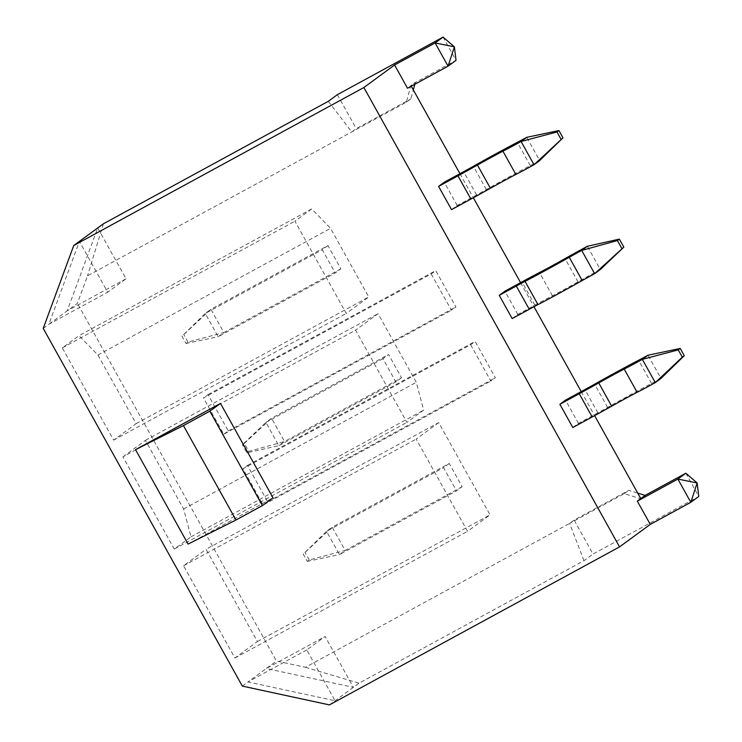 <?xml version="1.0" encoding="UTF-8"?>
<svg xmlns="http://www.w3.org/2000/svg" width="742" height="742" viewBox="0 0 742 742"><rect width="100%" height="100%" fill="white"/><g stroke="black" fill="none" stroke-linecap="round" stroke-linejoin="round"><path stroke-width="0.56" stroke-dasharray="3.71 2.78" d="M512.175 318.578L517.833 314.432L534.899 305.138A53.229 1.809 150.9 0 1 552.41 295.789A36.59 1.243 -29.1 0 0 564.449 289.361A36.59 1.243 -29.1 0 0 577.999 281.849A52.459 1.781 150.9 0 1 597.44 271.071A52.459 1.781 150.9 0 1 600.315 269.513L587.376 246.27M572.805 427.522L578.472 423.367L597.848 412.821A26.61 0.909 -29.1 0 0 607.596 407.414A63.209 2.152 150.9 0 1 630.746 394.586A63.209 2.152 150.9 0 1 651.55 383.484A26.61 0.909 -29.1 0 0 660.306 378.8A26.61 0.909 -29.1 0 0 660.955 378.457L648.016 355.214M451.535 209.634L457.202 205.488L476.568 194.933A26.61 0.909 -29.1 0 0 486.325 189.535A63.209 2.152 150.9 0 1 509.476 176.698A63.209 2.152 150.9 0 1 530.28 165.596A26.61 0.909 -29.1 0 0 539.035 160.921A26.61 0.909 -29.1 0 0 539.675 160.569L526.746 137.326M244.331 443.345L271.563 418.256L284.501 441.499L248.802 451.377L244.331 443.345L242.374 444.783L246.845 452.815L278.834 445.654L265.896 422.411L242.374 444.783M248.802 451.377L246.845 452.815M307.271 561.369L339.474 554.589L345.132 550.443L309.228 559.932L307.271 561.369L303.228 554.107L332.203 527.2L449.225 463.472L462.155 486.715L456.497 490.87L339.474 554.589L326.536 531.355L303.228 554.107M309.228 559.932L305.185 552.669M517.833 314.432L504.903 291.189M457.202 205.488L444.263 182.244M407.525 88.252L410.975 85.72L411.253 86.22M459.947 173.702L473.34 197.762M520.587 282.646L533.99 306.724M581.218 391.59L594.611 415.65M578.472 423.367L565.534 400.133M438.689 422.615L416.216 439.097L467.553 531.328L490.035 514.855L438.689 422.615L206.063 549.303L257.4 641.542L234.917 658.015L183.58 565.784L206.063 549.303M449.225 463.472L443.558 467.627L456.497 490.87M186.001 343.481L218.194 336.71L223.861 332.555L187.958 342.053L186.001 343.481L181.957 336.219L210.923 309.312L327.945 245.593L340.884 268.827L335.217 272.982L218.194 336.71L205.265 313.467L181.957 336.219M187.958 342.053L183.914 334.79M311.668 208.947L294.936 221.209L346.282 313.449L368.755 296.967L330.561 228.341L311.668 208.947L79.032 335.634L97.925 355.028L136.129 423.654L113.647 440.136L62.309 347.896L79.032 335.634M327.945 245.593L322.288 249.739L335.217 272.982M126.019 278.788L67.207 310.815L97.721 227.952L126.019 278.788L107.701 292.218L79.403 241.373L48.889 324.245L77.391 303.357L87.519 275.829L406.366 102.192L410.873 85.543L415.492 82.418L456.024 60.343L443.085 37.1M685.84 473.229L698.769 496.472L593.034 554.061L574.132 520.105L628.762 490.351L637.73 493.124M329.42 704.9L359.072 683.169L584 560.674L593.034 554.061M470.632 344.733L490.842 381.054L495.35 377.743L475.14 341.431L470.632 344.733L242.931 468.74L263.141 505.052L490.842 381.054M431.213 273.928L451.424 310.239L455.94 306.928L435.73 270.617L431.213 273.928L203.512 397.925L223.732 434.237L451.424 310.239M640.791 498.615L645.16 495.415M584 560.674L569.615 523.416L624.254 493.662L640.893 498.8M574.132 520.105L569.615 523.416L305.407 667.299L276.478 661.048L77.391 303.357M43.231 328.391L48.889 324.245L107.701 292.218M242.319 686.09L247.976 681.935L335.087 700.745L306.789 649.909L325.107 636.478L353.405 687.324L266.304 668.505L276.478 661.048M122.94 456.84L145.423 440.358L183.626 508.993L191.009 536.818L174.287 549.08L122.94 456.84L355.576 330.153L406.913 422.393L423.645 410.131L416.253 382.306L378.058 313.671L355.576 330.153M306.789 649.909L247.976 681.935L266.304 668.505L325.107 636.478M188.078 544.081L273.028 497.826M103.388 223.796L87.519 275.829M305.407 667.299L359.072 683.169M624.254 493.662L628.762 490.351M406.366 102.192L410.882 98.89L413.313 89.912M414.834 84.273L415.39 82.232L410.873 85.543M328.316 101.302L351.736 131.946L356.243 128.635L410.882 98.89M337.35 94.688L356.243 128.635M183.58 565.784L416.216 439.097M257.4 641.542L490.035 514.855M234.917 658.015L467.553 531.328M145.423 440.358L378.058 313.671M183.626 508.993L416.253 382.306M191.009 536.818L423.645 410.131M174.287 549.08L406.913 422.393M401.524 377.771L395.857 381.926L278.834 445.654L284.501 441.499L401.524 377.771L388.585 354.528L382.918 358.683L395.857 381.926M62.309 347.896L294.936 221.209M97.925 355.028L330.561 228.341M136.129 423.654L368.755 296.967M113.647 440.136L346.282 313.449M223.732 434.237L228.239 430.926L208.029 394.614L203.512 397.925M208.029 394.614L435.73 270.617M228.239 430.926L455.94 306.928M263.141 505.052L267.658 501.74L247.448 465.429L242.931 468.74M247.448 465.429L475.14 341.431M267.658 501.74L495.35 377.743M340.884 268.827L223.861 332.555L210.923 309.312L205.265 313.467L322.288 249.739M462.155 486.715L345.132 550.443L332.203 527.2L326.536 531.355L443.558 467.627M382.918 358.683L265.896 422.411L271.563 418.256L388.585 354.528M577.999 281.849L565.07 258.606M651.55 383.484L638.612 360.241M530.28 165.596L517.341 142.353M476.568 194.933L463.639 171.699M486.325 189.535L473.387 166.291M597.848 412.821L584.909 389.578M607.596 407.414L594.657 384.18M534.899 305.138L521.969 281.895M552.41 295.789L539.471 272.546"/><path stroke-width="1.11" d="M587.376 246.27L619.366 239.109L623.837 247.142L600.315 269.513L594.648 273.668A26.61 0.909 -29.1 0 0 592.06 275.069A26.61 0.909 -29.1 0 0 582.201 280.532A63.209 2.152 150.9 0 1 558.782 293.517A63.209 2.152 150.9 0 1 537.987 304.61A26.61 0.909 -29.1 0 0 529.241 309.284L512.175 318.578L499.236 295.335L504.903 291.189L521.969 281.895A53.229 1.809 150.9 0 1 539.471 272.546A36.59 1.243 -29.1 0 0 551.51 266.118A36.59 1.243 -29.1 0 0 565.07 258.606A52.459 1.781 150.9 0 1 584.501 247.828A52.459 1.781 150.9 0 1 587.376 246.27L581.719 250.425A26.61 0.909 -29.1 0 0 579.131 251.826A26.61 0.909 -29.1 0 0 569.262 257.288A63.209 2.152 150.9 0 1 545.843 270.273A63.209 2.152 150.9 0 1 525.058 281.376A26.61 0.909 -29.1 0 0 516.302 286.041L499.236 295.335M623.837 247.142L594.648 273.668L581.719 250.425L617.409 240.547L619.366 239.109M624.189 369.071A36.59 1.243 -29.1 0 0 612.15 375.498A36.59 1.243 -29.1 0 0 598.748 382.928A53.229 1.809 150.9 0 1 579.242 393.733L559.876 404.279L565.534 400.133L584.909 389.578A26.61 0.909 -29.1 0 0 594.657 384.18A63.209 2.152 150.9 0 1 617.817 371.343A63.209 2.152 150.9 0 1 638.612 360.241A26.61 0.909 -29.1 0 0 647.376 355.566A26.61 0.909 -29.1 0 0 648.016 355.214L680.219 348.434L684.263 355.696L660.955 378.457L655.288 382.603A26.61 0.909 150.9 0 1 649.667 385.701A26.61 0.909 150.9 0 1 637.128 392.305L624.189 369.071A26.61 0.909 150.9 0 0 636.729 362.458A26.61 0.909 150.9 0 0 642.349 359.369L648.016 355.214M637.128 392.305A36.59 1.243 -29.1 0 0 625.089 398.732A36.59 1.243 -29.1 0 0 611.677 406.171A53.229 1.809 150.9 0 1 592.181 416.976L572.805 427.522L559.876 404.279M561.026 139.246L556.992 131.983L521.079 141.481L534.017 164.724L562.983 137.817L539.675 160.569L534.017 164.724A26.61 0.909 150.9 0 1 528.387 167.813A26.61 0.909 150.9 0 1 515.857 174.426L502.918 151.183A36.59 1.243 -29.1 0 0 490.879 157.61A36.59 1.243 -29.1 0 0 477.468 165.039A53.229 1.809 150.9 0 1 457.972 175.845L438.596 186.4L451.535 209.634L470.91 199.088L457.972 175.845M515.857 174.426A36.59 1.243 -29.1 0 0 503.809 180.853A36.59 1.243 -29.1 0 0 490.406 188.282A53.229 1.809 150.9 0 1 470.91 199.088M438.596 186.4L444.263 182.244L463.639 171.699A26.61 0.909 -29.1 0 0 473.387 166.291A63.209 2.152 150.9 0 1 496.537 153.464A63.209 2.152 150.9 0 1 517.341 142.353A26.61 0.909 -29.1 0 0 526.097 137.678A26.61 0.909 -29.1 0 0 526.746 137.326L521.079 141.481A26.61 0.909 150.9 0 1 515.458 144.579A26.61 0.909 150.9 0 1 502.918 151.183M621.879 248.579L617.409 240.547M678.262 349.872L642.349 359.369L655.288 382.603L682.306 357.134L678.262 349.872L680.219 348.434M682.306 357.134L684.263 355.696M443.085 37.1L435.127 42.934L448.057 66.177L407.525 88.252L394.586 65.008L363.877 87.519L73.736 245.528L103.388 223.796L328.316 101.302L337.35 94.688L443.085 37.1L454.382 46.839L456.024 60.343L448.057 66.177L454.382 46.839L435.127 42.934L394.586 65.008M637.341 501.147L645.299 495.304L685.84 473.229L677.873 479.072L637.341 501.147L650.27 524.39L619.561 546.891L363.877 87.519M411.253 86.22L459.947 173.702M473.34 197.762L520.587 282.646M533.99 306.724L581.218 391.59M594.611 415.65L640.791 498.615M562.983 137.817L558.949 130.555L556.992 131.983M685.84 473.229L697.137 482.977L690.811 502.315L677.873 479.072L697.137 482.977L698.769 496.472L690.811 502.315L650.27 524.39M619.561 546.891L329.42 704.9L242.319 686.09L43.231 328.391L73.736 245.528M220.476 403.407L273.028 497.826L262.408 505.608L235.975 520.003L188.078 544.081L135.526 449.661L220.476 403.407L209.856 411.189L183.422 425.583L135.526 449.661M235.975 520.003L183.422 425.583M262.408 505.608L209.856 411.189M637.73 493.124L645.16 495.415M413.313 89.912L414.834 84.273M526.746 137.326L558.949 130.555M582.201 280.532L569.262 257.288M490.406 188.282L477.468 165.039M592.181 416.976L579.242 393.733M611.677 406.171L598.748 382.928M529.241 309.284L516.302 286.041M537.987 304.61L525.058 281.376"/></g></svg>
